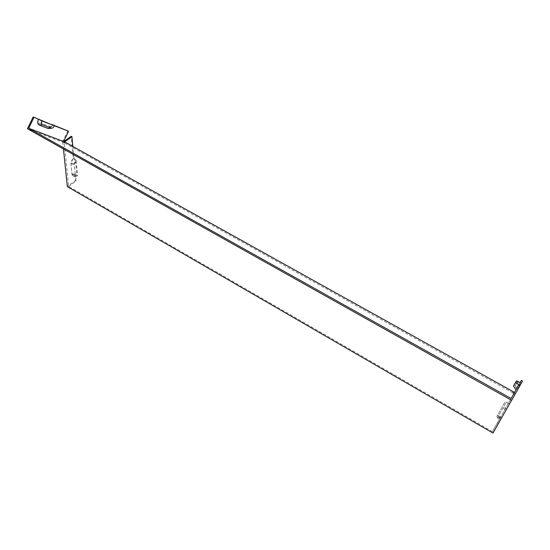 <?xml version="1.0" encoding="UTF-8"?>
<svg xmlns="http://www.w3.org/2000/svg" width="550" height="550" viewBox="0 0 550 550"><rect width="100%" height="100%" fill="white"/><g stroke="black" fill="none" stroke-linecap="round" stroke-linejoin="round"><path stroke-width="0.41" stroke-dasharray="2.75 2.06" d="M512.703 393.174L513.432 391.889L512.703 393.174L514.931 394.412L511.589 400.297M512.861 392.893L64.192 142.766L62.755 142.264L63.443 148.947M501.401 418.172L498.884 415.339L505.718 403.171L509.534 403.865L492.979 433.043M509.534 403.865L514.931 394.412M511.101 398.516L514.518 392.487M49.926 128.391L53.116 125.056M497.509 415.36L500.019 418.186L492.388 431.661L519.461 383.838L508.826 402.627L505.017 401.94L496.822 416.543L505.017 401.94M500.019 418.186L508.826 402.627M492.388 431.661L68.688 186.526L64.171 142.196L64.907 142.601L64.838 141.969M513.164 392.37L514.271 392.989M520.121 382.628L518.918 384.732M521.379 380.442L514.546 392.507M64.192 142.766L27.5 128.789M512.841 392.934L515.068 394.171L522.5 381.061M511.665 400.338L515.068 394.171M53.075 125.269L50.903 126.878L47.96 127.236L38.926 123.716C37.586 122.918 37.386 121.358 38.328 119.02M47.96 127.236C49.314 127.373 50.545 126.534 51.645 124.699M62.494 141.866L67.843 130.838M520.169 385.309L517.818 389.448L520.142 385.289M516.725 383.212L515.336 385.522L516.656 383.164M63.841 141.494L62.755 142.264M71.961 173.807L75.185 174.178L75.763 175.003L76.787 174.687L72.985 175.251L71.961 173.807L70.922 163.123L73.267 158.324L71.211 136.311M74.793 174.694L75.343 180.593L67.341 186.608M505.718 403.171L498.417 416.164L500.582 419.636M498.884 415.339L498.417 416.164M64.611 141.886L64.171 142.196M64.907 142.601L64.219 143.083M68.688 186.526L76.037 180.991L75.556 175.794L77.557 175.787L76.175 160.463L74.257 164.388L75.247 175.065L76.079 176.241L77.557 175.787M50.903 126.878L42.013 123.372L41.683 120.718M73.267 158.324L75.522 160.786L74.195 163.501L75.185 174.178M75.522 160.786L76.787 174.687M76.175 160.463L73.913 158.001C71.947 159.665 70.971 161.666 70.984 164.003L72.016 174.687L73.294 176.488L75.556 175.794M516.546 380.848L513.507 385.983M73.913 158.001L72.841 146.424M497.461 422.709L498.493 423.294M519.461 383.838L520.568 384.443M76.037 180.991L75.343 180.593M63.965 142.684L64.391 141.804M518.567 388.08L516.141 384.237M517.818 389.448L515.336 385.522M501.029 418.846L498.664 415.711M506.323 409.53L503.903 406.374M38.926 123.716L42.013 123.372M47.733 127.167L50.779 126.837M70.922 163.123L74.195 163.501M499.544 419.031L497.179 415.889M504.811 409.716L502.397 406.553M70.984 164.003L74.257 164.388M72.016 174.687L75.247 175.065M516.773 388.534L514.353 384.691M518.602 388.025L516.154 384.209M72.985 175.251L75.763 175.003M496.822 416.543L498.987 420.014M76.079 176.241L73.294 176.488M514.374 384.649L516.814 388.465"/><path stroke-width="0.82" d="M63.443 148.947L67.341 186.608L492.979 433.043L511.589 400.297M513.48 391.813L64.838 141.969L28.724 128.281L511.101 398.516L518.918 384.732L515.405 382.587L516.546 380.848L520.121 382.628L521.379 380.442L522.5 381.061L521.242 383.357L517.66 381.569L516.725 383.212M513.432 391.882L514.518 392.487M63.656 141.391L68.578 131.244L41.855 120.904C41.078 122.815 41.243 124.087 42.329 124.733L51.274 128.233C52.463 128.336 53.501 127.566 54.402 125.916M41.855 120.904L38.5 119.206C37.318 122.134 37.565 124.087 39.249 125.077L48.049 128.501L49.926 128.391M38.5 119.206L33.172 116.958L27.5 128.789L511.665 400.338L520.169 385.309L516.656 383.164L517.66 381.569M28.724 128.281L33.949 117.384M51.645 124.699L33.172 116.958M51.789 124.41L68.578 131.244M520.142 385.289L521.242 383.357M72.841 146.424L71.94 136.716L71.211 136.311L63.841 141.494M71.94 136.716L64.611 141.886M515.982 389.902L513.507 385.983L515.405 382.587M518.54 385.392L519.757 386.066M39.249 125.077L42.329 124.733M48.049 128.501L51.095 128.178M51.274 128.233L48.331 128.583"/></g></svg>
